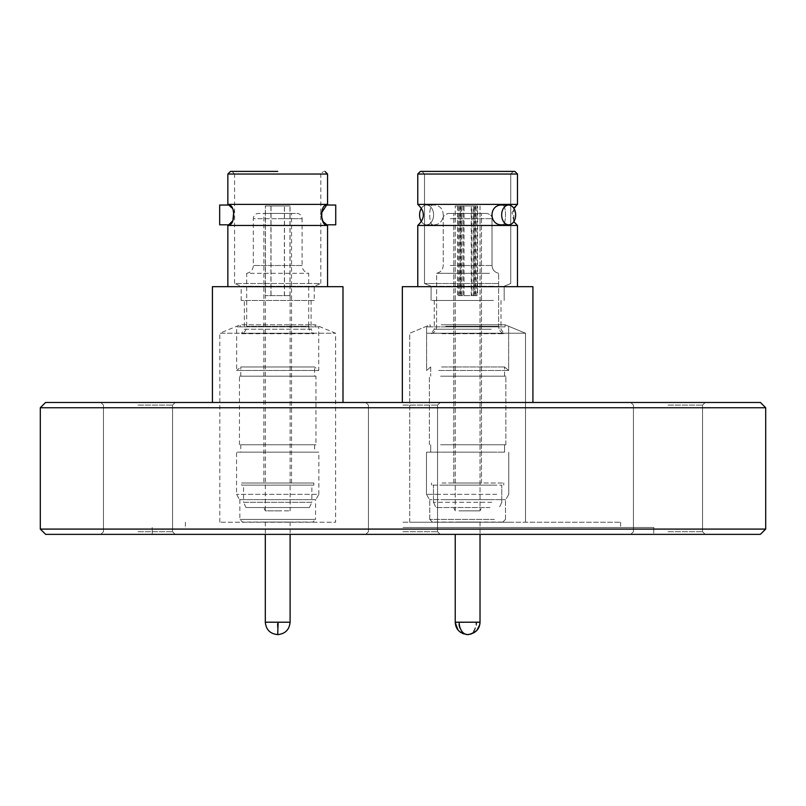 <?xml version="1.0" encoding="UTF-8"?>
<svg xmlns="http://www.w3.org/2000/svg" width="806" height="806" viewBox="0 0 806 806"><rect width="100%" height="100%" fill="white"/><g stroke="black" fill="none" stroke-linecap="round" stroke-linejoin="round"><path stroke-width="0.6" stroke-dasharray="4.03 3.02" d="M306.713 522.056L248.691 522.056L312.919 522.056L315.559 519.417L239.856 519.417L315.559 519.417L315.559 499.629L239.856 499.629L315.559 499.629M502.259 522.056L432.993 522.056M433.003 224.814C428.641 225.64 428.641 204.21 433.003 205.036C446.675 204.23 446.605 225.66 433.003 224.814C446.635 225.64 446.635 204.21 433.003 205.036C428.641 204.23 428.651 225.66 433.003 224.814L426.596 224.814L433.003 224.814M417.77 286.674L502.884 286.674L417.77 286.674L417.77 225.468L517.392 225.408M517.301 204.502L417.77 204.381L432.379 204.381L417.77 204.381L417.77 174.036L517.482 174.036L502.884 174.036L517.482 174.036L514.843 171.396L501.01 171.396L514.843 171.396M499.992 171.396C517.502 171.396 517.502 171.396 499.992 171.396L435.26 171.396L499.992 171.396C517.502 171.396 517.502 171.396 499.992 171.396L435.26 171.396C417.75 171.396 417.75 171.396 435.26 171.396C417.75 171.396 417.75 171.396 435.26 171.396L499.992 171.396M442.071 333.724L503.76 333.724L442.071 333.724M489.544 273.305L436.63 273.305L489.544 273.305M454.1 213.429L481.152 213.429C488.315 213.429 488.315 213.429 481.152 213.429L486.753 213.429L481.152 213.429C488.315 213.429 488.315 213.429 481.152 213.429L454.1 213.429C446.937 213.429 446.937 213.429 454.1 213.429L481.152 213.429L454.1 213.429C446.937 213.429 446.937 213.429 454.1 213.429M417.77 174.036L502.884 174.036L417.77 174.036L420.41 171.396L501.01 171.396C525.27 171.396 512.122 171.396 501.01 171.396L434.243 171.396C409.982 171.396 423.13 171.396 434.243 171.396C423.13 171.396 409.982 171.396 434.243 171.396L501.01 171.396M231.886 207.877L233.821 211.021M227.846 225.468L327.558 225.468M327.558 204.381L227.846 204.381M277.707 171.396L230.486 171.396L277.707 171.396M308.698 326.309A7.909 7.909 0 0 0 313.846 333.724L241.568 333.724A7.909 7.909 0 0 0 246.707 326.309L246.707 273.305L308.698 273.305L246.707 273.305A7.909 7.909 0 0 0 253.306 265.506L302.099 265.506A7.909 7.909 0 0 0 308.698 273.305L308.698 326.309L246.707 326.309L308.698 326.309M296.83 213.429A5.279 5.279 0 0 1 302.099 218.698L277.707 218.698L302.099 218.698L302.099 265.506L253.306 265.506L253.306 218.698L277.707 218.698L253.306 218.698A5.279 5.279 0 0 1 258.575 213.429L296.83 213.429L258.575 213.429M219.806 522.228L219.806 333.241L335.608 333.241L219.806 333.241L240.248 324.778L315.156 324.778L335.608 333.241L335.608 522.228L219.806 522.228L335.608 522.228M315.156 326.853L315.156 324.778L240.248 324.778L240.248 326.853L315.156 326.853L240.248 326.853M318.723 326.853L236.682 326.853L236.682 370.478L318.723 370.478L236.682 370.478L240.772 366.972L314.632 366.972L318.723 370.478L318.723 326.853L236.682 326.853M240.772 376.18L314.632 376.18L314.632 366.972L240.772 366.972L240.772 376.18L314.632 376.18M315.952 444.761L239.453 444.761L315.952 444.761L315.952 376.18L239.453 376.18L315.952 376.18M239.453 444.761L239.453 376.18M314.632 444.761L240.772 444.761L314.632 444.761L314.632 452.146L240.772 452.146L314.632 452.146M240.772 444.761L240.772 452.146M315.811 499.629L277.707 499.629L315.811 499.629L318.854 494.35L236.551 494.35L318.854 494.35L318.854 452.146L236.551 452.146L318.854 452.146M239.604 499.629L277.707 499.629L239.604 499.629L236.551 494.35L236.551 452.146M239.856 499.629L239.856 519.417L242.485 522.056L248.691 522.056M290.1 522.056L265.305 522.056L290.1 522.056L290.1 534.368M265.305 522.056L265.305 534.368M426.686 333.241L525.522 333.241L426.686 333.241M508.566 522.228L409.73 522.228L508.566 522.228M441.144 324.778L505.08 324.778L441.144 324.778M441.144 326.853L505.08 326.853L441.144 326.853M496.627 326.853L426.606 326.853L496.627 326.853M438.625 370.478L508.646 370.478L438.625 370.478M441.517 366.972L504.556 366.972L441.517 366.972M441.517 376.18L504.556 376.18L441.517 376.18M440.58 444.761L505.876 444.761L440.58 444.761M440.58 376.18L505.876 376.18L440.58 376.18M441.517 444.761L504.556 444.761L441.517 444.761M441.517 452.146L504.556 452.146L441.517 452.146M496.728 494.35L438.524 494.35L496.728 494.35M496.728 452.146L426.475 452.146L496.728 452.146M494.572 499.629L429.527 499.629L494.572 499.629M440.862 499.629L505.483 499.629L440.862 499.629M458.856 522.056L480.023 522.056L458.856 522.056M438.524 494.35L426.475 494.35L438.524 494.35M45.67 534.368L760.33 534.368M765.7 529.089L40.391 529.089L152.274 529.089L152.274 534.368L403 534.368L152.274 534.368L152.274 529.089L40.3 529.089M760.421 402.476L45.579 402.476M40.3 407.745L765.7 407.745M138.007 534.368L175.204 534.368L138.007 534.368M138.007 531.728L172.565 531.728L138.007 531.728M403 531.728L437.557 531.728L403 531.728M667.993 534.368L705.19 534.368L667.993 534.368M667.993 531.728L702.55 531.728L667.993 531.728M138.007 402.476L175.204 402.476L138.007 402.476M138.007 405.106L172.565 405.106L138.007 405.106M403 405.106L437.557 405.106L403 405.106M667.993 402.476L705.19 402.476L667.993 402.476M667.993 405.106L702.55 405.106L667.993 405.106M403 527.507L653.857 527.507L403 527.507M403 522.228L620.62 522.228L403 522.228M653.726 529.089L653.726 534.368L653.726 529.089L765.609 529.089L653.726 529.089M421.478 221.67A9.894 6.992 90 0 0 426.596 224.814A9.894 6.992 90 0 1 419.594 214.92A9.894 6.992 90 0 1 426.596 205.036A9.894 6.992 90 0 0 421.478 208.17M426.596 205.036L433.003 205.036L426.596 205.036A9.894 6.992 90 0 1 433.588 214.92A9.894 6.992 90 0 1 426.596 224.814A9.894 6.992 90 0 0 433.588 214.92A9.894 6.992 90 0 0 426.596 205.036M498.118 283.51L424.5 283.51L498.118 283.51M493.463 286.241L431.089 286.241L493.463 286.241M493.463 300.477L431.089 300.477L493.463 300.477M491.217 329.231L434.263 329.231L491.217 329.231M491.217 300.477L434.263 300.477L491.217 300.477M493.181 333.311L431.492 333.311L493.181 333.311M477.414 213.429L453.778 213.429L477.414 213.429M477.414 483.016L453.778 483.016L477.414 483.016M442.071 483.016L503.76 483.016L442.071 483.016M493.181 485.121L431.492 485.121L493.181 485.121M443.471 485.121L501.785 485.121L443.471 485.121M491.781 502.269L433.467 502.269L491.781 502.269M490.038 507.548L435.925 507.548L490.038 507.548M458.856 510.843L480.023 510.843L458.856 510.843M457.778 507.548L481.565 507.548L457.778 507.548M458.856 295.641L477.545 295.641L458.856 295.641M475.742 295.641L475.742 205.953L455.229 205.953L457.707 205.953L457.707 295.641M421.457 402.476L532.917 402.476L421.457 402.476M402.345 402.476L402.345 286.674L532.917 286.674M502.884 286.674L432.379 286.674L502.884 286.674M508.657 205.036L502.249 205.036C506.611 204.21 506.611 225.64 502.249 224.814C488.617 225.64 488.617 204.21 502.249 205.036C506.611 204.23 506.601 225.66 502.249 224.814L508.657 224.814A9.894 6.992 -90 0 0 515.659 214.92A9.894 6.992 -90 0 0 508.657 205.036A9.894 6.992 -90 0 0 501.664 214.92A9.894 6.992 -90 0 0 508.657 224.814M476.991 295.641L476.991 205.953L460.186 205.953L460.186 295.641M327.558 286.674L227.846 286.674L327.558 286.674M314.239 300.477L241.165 300.477L314.239 300.477L314.239 286.241L320.828 283.51L234.576 283.51L234.576 174.036L327.558 174.036M241.165 300.477L241.165 286.241L314.239 286.241L241.165 286.241L234.576 283.51L320.828 283.51L320.828 174.036L277.707 174.036L320.828 174.036L323.468 171.396M311.076 300.477L311.076 329.231L244.339 329.231L241.568 333.311L313.846 333.311L311.076 329.231L244.339 329.231L244.339 300.477L311.076 300.477L244.339 300.477M263.854 483.016L291.55 483.016L263.854 483.016L263.854 213.429L291.55 213.429L263.854 213.429M291.55 483.016L291.55 213.429M241.568 485.121L313.846 485.121L241.568 485.121L241.568 483.016L313.846 483.016L241.568 483.016M313.846 485.121L313.846 483.016M309.403 507.548L246.001 507.548L309.403 507.548L311.862 502.269L243.543 502.269L243.543 485.121L311.862 485.121L243.543 485.121M246.001 507.548L243.543 502.269L311.862 502.269L311.862 485.121M284.387 295.641L284.387 205.953L265.335 205.953L265.335 295.641L290.1 295.641L265.305 295.641L265.305 510.843L277.707 510.843L265.305 510.843L263.774 507.548L277.707 507.548L263.774 507.548M277.707 510.843L290.1 510.843L277.707 510.843M290.1 295.641L290.1 510.843L291.641 507.548L277.707 507.548L291.641 507.548M290.069 295.641L290.069 205.953L265.426 205.953L265.426 295.641M212.421 402.476L342.993 402.476L212.421 402.476M212.421 286.674L342.993 286.674M290.069 205.953L284.478 205.953L284.478 295.641M284.478 205.953L265.426 205.953M271.028 295.641L271.028 205.953M270.927 205.953L270.927 295.641M284.387 205.953L289.979 205.953L289.979 295.641M265.335 205.953L289.979 205.953M219.675 224.814L219.675 205.036M335.739 205.036L335.739 224.814M323.528 221.972L320.828 213.953M476.991 205.953L473.182 205.953L473.182 295.641M473.182 205.953L460.186 205.953M464.004 295.641L464.004 205.953M458.261 295.641L458.261 205.953L475.066 205.953L475.066 295.641M471.248 295.641L471.248 205.953M462.07 205.953L462.07 295.641M458.261 205.953L475.066 205.953M475.742 205.953L471.651 205.953L471.651 295.641M471.651 205.953L457.707 205.953M461.808 295.641L461.808 205.953M459.511 295.641L459.511 205.953L477.545 205.953L477.545 295.641M473.454 295.641L473.454 205.953M463.601 205.953L463.601 295.641M459.511 205.953L477.545 205.953M476.396 510.843L480.023 510.843L476.396 510.843M403 402.476L365.803 402.476L403 402.476M461.234 522.056L474.019 522.056M277.707 634.604L277.264 622.202L265.305 622.202M290.1 622.202L277.264 622.202M494.39 519.417L429.769 519.417L494.39 519.417M476.699 622.202L455.229 622.202L476.699 622.202A12.402 9.068 90 0 1 467.631 634.604A12.402 9.068 90 0 1 458.554 622.202M467.631 634.604A12.402 8.453 90 0 0 476.074 622.202L455.239 622.585M480.013 622.756L480.023 622.202L476.074 622.202M498.118 174.036L437.134 174.036L498.118 174.036M445.708 326.309L498.622 326.309L445.708 326.309M450.373 265.506L492.023 265.506L450.373 265.506M450.373 218.698L492.023 218.698L450.373 218.698M437.134 174.036L424.5 174.036L437.134 174.036M227.846 174.036L277.707 174.036L234.576 174.036L231.937 171.396M429.769 519.417L432.409 522.056L429.769 519.417L429.769 499.629L429.769 519.417M479.963 623.411L479.782 624.66M470.613 634.231L468.85 634.544M505.483 519.417L502.843 522.056L505.483 519.417L505.483 499.629L505.483 519.417M510.752 174.036L513.392 171.396L510.752 174.036L510.752 283.51L510.752 174.036M431.492 333.724C434.736 332.314 436.449 329.845 436.63 326.309L436.63 273.305C440.711 272.297 442.907 269.698 443.229 265.506L443.229 218.698C442.937 216.139 444.7 214.386 448.499 213.429C444.247 214.87 442.484 216.633 443.229 218.698L443.229 265.506C442.907 269.698 440.711 272.297 436.63 273.305L436.63 326.309C436.449 329.845 434.736 332.314 431.492 333.724L431.492 333.724M492.023 218.698C492.315 216.139 490.552 214.386 486.753 213.429C490.552 214.386 492.315 216.139 492.023 218.698L492.023 265.506C492.345 269.698 494.541 272.297 498.622 273.305C494.541 272.297 492.345 269.698 492.023 265.506L492.023 218.698M417.77 204.381C425.195 211.404 425.195 218.436 417.77 225.468L418.002 225.307M503.76 333.724C500.516 332.314 498.803 329.845 498.622 326.309L498.622 273.305L498.622 326.309C498.803 329.845 500.516 332.314 503.76 333.724L503.76 333.724M409.73 522.228L409.73 333.241L430.172 324.778L430.172 326.853L430.172 324.778L409.73 333.241L409.73 522.228M505.08 324.778L505.08 326.853L505.08 324.778L525.522 333.241L525.522 522.228L525.522 333.241L505.08 324.778M508.646 326.853L508.646 370.478L504.556 366.972L508.646 370.478L508.646 326.853M430.696 366.972L426.606 370.478L426.606 326.853L426.606 370.478L430.696 366.972L430.696 376.18L430.696 366.972M504.556 376.18L504.556 366.972L504.556 376.18M505.876 444.761L505.876 376.18L505.876 444.761M504.556 444.761L504.556 452.146L504.556 444.761M508.777 494.35L508.777 452.146L508.777 494.35L505.735 499.629L508.777 494.35M480.023 522.056L480.023 534.368L480.023 522.056M429.376 444.761L429.376 376.18L429.376 444.761M430.696 444.761L430.696 452.146L430.696 444.761M426.475 494.35L426.475 452.146L426.475 494.35L429.527 499.629L426.475 494.35M455.229 622.202L455.229 534.368M172.565 531.728L175.204 534.368L172.565 531.728L172.565 405.106L175.204 402.476L172.565 405.106L172.565 531.728M437.557 531.728L440.197 534.368L437.557 531.728L437.557 405.106L440.197 402.476L437.557 405.106L437.557 531.728M702.55 531.728L705.19 534.368L702.55 531.728L702.55 405.106L705.19 402.476L702.55 405.106L702.55 531.728M620.62 522.228L620.62 527.507M653.857 527.507L653.857 529.089M504.163 286.241L510.752 283.51L504.163 286.241L504.163 300.477L504.163 286.241M501 300.477L501 329.231L503.76 333.311L501 329.231L501 300.477M481.474 483.016L481.474 213.429L481.474 483.016M503.76 485.121L503.76 483.016L503.76 485.121M501.785 502.269L501.785 485.121L501.785 502.269L499.327 507.548L501.785 502.269M455.229 510.843L453.687 507.548L455.229 510.843L455.229 205.953L455.229 510.843M424.5 283.51L424.5 174.036L421.86 171.396L424.5 174.036L424.5 283.51L431.089 286.241L424.5 283.51M431.089 300.477L431.089 286.241L431.089 300.477M434.263 300.477L434.263 329.231L431.492 333.311L434.263 329.231L434.263 300.477M453.778 483.016L453.778 213.429L453.778 483.016M431.492 485.121L431.492 483.016L431.492 485.121M433.467 502.269L433.467 485.121L433.467 502.269L435.925 507.548L433.467 502.269M480.023 205.953L480.023 510.843L481.565 507.548L480.023 510.843L480.023 205.953M474.482 295.641L474.482 205.953L474.482 295.641M460.77 295.641L460.77 205.953L460.77 295.641M517.109 204.633L512.042 212.593L513.946 221.932M513.986 222.003L517.14 225.237M513.775 208.17L513.775 221.67M368.443 405.106L368.443 531.728L365.803 534.368L368.443 531.728L368.443 405.106L365.803 402.476L368.443 405.106M103.45 405.106L103.45 531.728L100.81 534.368L103.45 531.728L103.45 405.106L100.81 402.476L103.45 405.106M633.435 405.106L633.435 531.728L630.796 534.368L633.435 531.728L633.435 405.106L630.796 402.476L633.435 405.106M152.143 527.507L152.143 529.089M185.38 522.228L185.38 527.507M462.715 633.587L460.599 632.418M458.543 630.635L458.04 630.07"/><path stroke-width="1.21" d="M513.775 221.67L517.482 225.468L517.482 286.674L517.482 225.468L417.77 225.468C425.195 218.436 425.195 211.404 417.77 204.381L517.482 204.381L517.482 174.036L417.77 174.036L420.41 171.396L501.01 171.396C525.27 171.396 512.122 171.396 501.01 171.396M233.821 211.021L232.884 220.612L228.743 224.814C235.302 225.64 235.302 204.21 228.743 205.036L231.886 207.877M327.558 286.674L327.558 225.468L227.846 225.468L228.743 224.814L219.675 224.814L219.675 205.036L228.743 205.036L227.846 204.381L327.558 204.381L327.558 174.036L227.846 174.036L230.486 171.396M277.707 171.396L230.486 171.396L277.707 171.396M265.305 534.368L265.305 622.202L290.1 622.202C289.354 629.718 285.223 633.848 277.707 634.604C270.181 633.848 266.051 629.718 265.305 622.202M290.1 534.368L290.1 622.202M760.33 534.368L45.67 534.368L40.391 529.089L765.609 529.089L760.33 534.368L765.7 529.089L765.7 407.745L40.3 407.745L45.579 402.476L760.421 402.476L765.7 407.745M45.67 534.368L40.3 529.089L40.3 407.745M508.657 205.036L502.249 205.036C488.577 204.23 488.648 225.66 502.249 224.814L508.657 224.814A9.894 6.992 -90 0 1 501.664 214.92A9.894 6.992 -90 0 1 508.657 205.036A9.894 6.992 -90 0 1 515.659 214.92A9.894 6.992 -90 0 1 508.657 224.814M421.478 208.17A9.894 6.992 90 0 0 421.478 221.67M532.917 286.674L532.917 402.476L532.917 286.674L402.345 286.674L402.345 402.476M227.846 286.674L227.846 225.468M327.558 204.381L326.662 205.036C320.093 204.23 320.133 225.66 326.662 224.814L335.739 224.814L335.739 205.036L326.662 205.036L320.828 213.953M227.846 204.381L227.846 174.036M342.993 402.476L342.993 286.674L212.421 286.674L212.421 402.476M327.558 225.468L323.528 221.972M278.141 622.202L277.707 634.604M459.178 622.202L480.023 622.202C479.62 629.355 475.48 633.486 467.631 634.604C459.773 633.486 455.632 629.355 455.229 622.202L459.178 622.202A12.402 8.453 90 0 0 467.631 634.604L462.715 633.587M480.013 622.756L479.963 623.411M479.782 624.66L476.799 630.544M476.729 630.614L470.613 634.231M468.85 634.544L467.631 634.604M513.775 208.17L517.482 204.381L517.482 174.036L514.843 171.396M327.558 174.036L324.919 171.396M480.023 534.368L480.023 622.202L480.023 534.368M455.229 534.368L455.229 622.202M417.77 286.674L417.77 225.468M417.77 204.381L417.77 174.036M460.599 632.418L458.543 630.635M458.04 630.07L455.239 622.585"/></g></svg>

